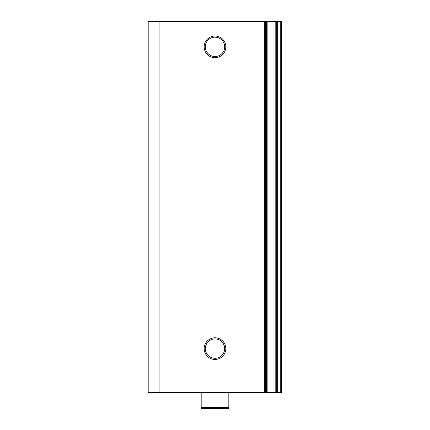 <?xml version="1.0" encoding="UTF-8"?>
<svg xmlns="http://www.w3.org/2000/svg" width="430" height="430" viewBox="0 0 430 430"><rect width="100%" height="100%" fill="white"/><g stroke="black" fill="none" stroke-linecap="round" stroke-linejoin="round"><path stroke-width="0.64" d="M215 359.432A10.825 10.825 0 0 1 204.175 348.606A10.825 10.825 0 0 1 215 337.781A10.825 10.825 0 0 1 225.825 348.606A10.825 10.825 0 0 1 215 359.432M215 338.931A9.675 9.675 0 0 0 205.325 348.606A9.675 9.675 0 0 0 215 358.281A9.675 9.675 0 0 0 224.675 348.606A9.675 9.675 0 0 0 215 338.931M215 57.668A10.825 10.825 0 0 1 204.175 46.838A10.825 10.825 0 0 1 215 36.012A10.825 10.825 0 0 1 225.825 46.838A10.825 10.825 0 0 1 215 57.668M215 37.163A9.675 9.675 0 0 0 205.325 46.838A9.675 9.675 0 0 0 215 56.513A9.675 9.675 0 0 0 224.675 46.838A9.675 9.675 0 0 0 215 37.163M265.665 21.5L265.665 392.375L264.364 392.375L264.364 21.5L267.164 21.5L267.164 392.375L277.699 392.375L277.699 21.5L281.806 21.5L281.806 392.375L281.263 392.375L281.263 21.5M148.194 392.375L148.194 21.5L159.116 21.5L159.116 392.375L148.194 392.375M280.306 21.5L280.306 392.375L281.263 392.375M280.306 392.375L277.699 392.375M267.164 392.375L266.622 392.375L266.622 21.5M265.665 392.375L266.622 392.375M264.364 392.375L159.116 392.375M264.364 21.5L159.116 21.5M267.164 21.5L277.699 21.5M228.819 407.35L228.819 408.5L201.181 408.5L201.181 407.35L228.819 407.35L228.819 392.375M201.181 392.375L201.181 407.35M276.329 21.5L276.329 392.375M275.791 21.5L275.791 392.375"/></g></svg>
